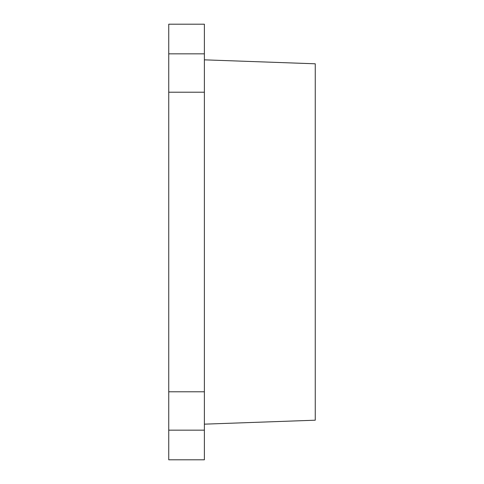 <?xml version="1.0" encoding="UTF-8"?>
<svg xmlns="http://www.w3.org/2000/svg" width="484" height="484" viewBox="0 0 484 484"><rect width="100%" height="100%" fill="white"/><g stroke="black" fill="none" stroke-linecap="round" stroke-linejoin="round"><path stroke-width="0.73" d="M204.381 92.214L204.381 459.8L168.741 459.8L168.741 24.2L204.381 24.2L204.381 92.214L168.741 92.214M204.381 59.841L315.259 63.797L315.259 420.203L204.381 424.159M204.381 53.851L168.741 53.851M204.381 391.786L168.741 391.786M204.381 430.149L168.741 430.149"/></g></svg>
